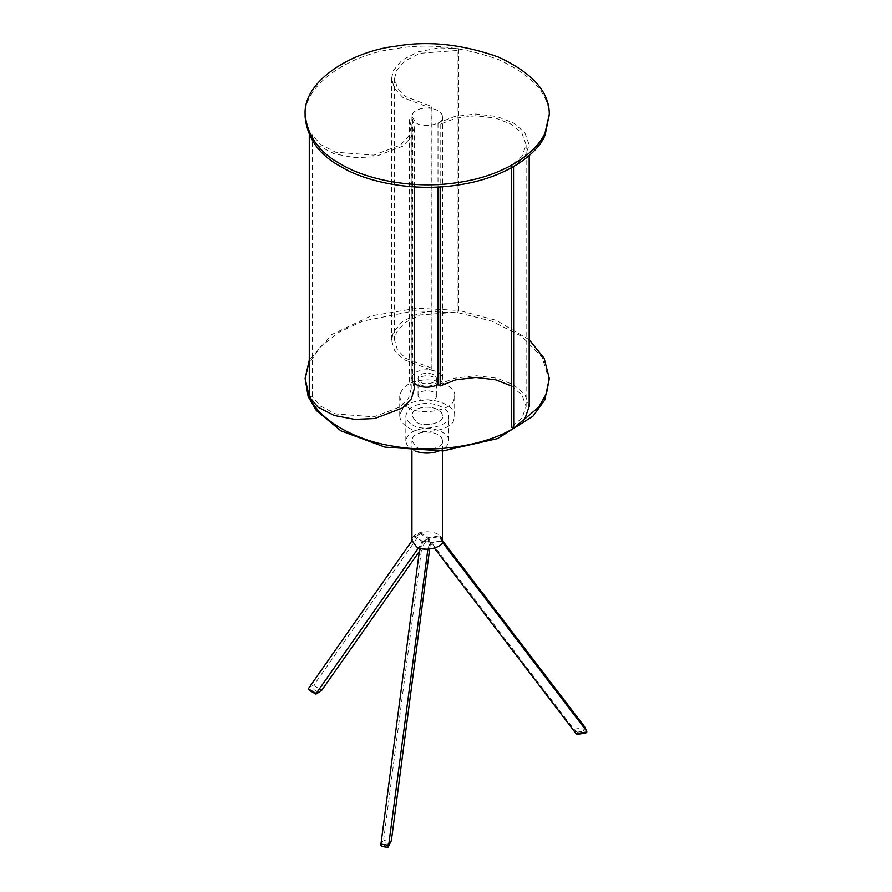 <?xml version="1.0" encoding="UTF-8"?>
<svg xmlns="http://www.w3.org/2000/svg" width="892" height="892" viewBox="0 0 892 892"><rect width="100%" height="100%" fill="white"/><g stroke="black" fill="none" stroke-linecap="round" stroke-linejoin="round"><path stroke-width="0.67" stroke-dasharray="4.46 3.34" d="M458.009 50.42L458.8 48.714L438.842 47.867L418.27 51.792L402.091 60.121L393.383 70.524L391.566 78.507L394.431 88.475L403.095 97.641L431.148 108.289L431.94 106.594L405.492 96.548L397.319 87.907L394.61 78.507L396.327 70.981L404.544 61.169L419.798 53.319L458.009 50.42L458.009 312.1L458.8 310.394L438.842 309.546L418.27 313.471L402.091 321.8L393.383 332.203L391.566 340.175L394.431 350.155L403.095 359.32L431.148 369.968L431.94 368.262L405.492 358.227L397.319 349.586L394.61 340.175L396.327 332.66L404.544 322.848L419.798 314.999L458.009 312.1M431.94 106.594L431.94 368.262M431.148 108.289L431.148 369.968M458.8 48.714L458.8 310.394L416.999 308.242L370.994 315.902L331.679 334.578L309.268 360.234M420.723 382.222C425.272 385.768 437.849 382.467 436.355 378.476C436.077 371.73 418.103 371.373 418.047 378.476L420.723 382.222C425.272 385.768 437.849 382.467 436.355 378.476C436.077 371.73 418.103 371.373 418.047 378.476L420.723 382.222M309.268 396.728L312.222 396.271L320.429 406.072L335.682 413.921L373.904 416.832L400.352 406.785L408.525 398.144L411.234 388.745L409.517 381.218L412.461 380.761L414.278 388.745M511.372 385.957L521.987 394.966L526.124 406.518L521.987 418.069L511.372 427.078M529.179 406.518L524.786 394.264L513.536 384.708L496.978 378.219L475.759 375.677L454.552 378.219L437.994 384.708C441.049 382.813 442.532 380.739 442.465 378.476C441.986 367.214 412.026 366.634 411.937 378.476L414.278 383.17M529.179 339.718L496.253 320.351L458.8 310.394M312.222 134.592L309.268 135.049L317.987 145.452L334.154 153.77L354.726 157.694L374.696 156.847L402.749 146.199L411.413 137.034L414.278 127.065L412.461 119.082L409.517 119.539L411.234 127.065L408.525 136.465L400.352 145.106L373.904 155.152L335.682 152.242L320.429 144.404L312.222 134.592L312.222 396.271M409.517 119.539L409.517 381.218M412.461 119.082L412.461 380.761M511.372 165.399L513.536 166.648L524.786 157.081L529.179 144.839L524.786 132.585L513.536 123.029L496.978 116.54L475.759 113.998L454.552 116.54L437.994 123.029L440.157 124.278L455.756 118.157L475.759 115.759L495.762 118.157L511.372 124.278L521.987 133.287L526.124 144.839L521.987 156.39L511.372 165.399L511.372 167.863M440.157 124.278L440.157 186.896M437.994 123.029L437.994 187.019M549.294 380.973L542.269 357.402L521.764 336.384L491.893 321.187L458.8 312.88L414.245 310.884L362.576 321.165L338.96 332.259L320.373 346.843L308.855 363.646L305.109 380.973M420.723 384.708C425.272 388.254 437.849 384.965 436.355 380.973C436.077 374.216 418.103 373.86 418.047 380.962L420.723 384.708M427.97 538.824L424.347 540.909L429.297 541.678L427.591 538.857L419.363 551.401M313.861 689.616L318.076 692.047L315.913 693.296L311.709 690.865L313.861 689.616L314.095 684.766L420.199 533.684L428.383 538.411L439.578 536.683L442.465 540.585M428.015 539.091L428.573 537.519L440.012 535.758L439.656 536.917L442.231 542.013M440.012 535.758L442.376 540.853L430.936 542.626L427.87 549.238L419.028 547.866L422.094 541.266L413.721 536.427L414.524 537.14L411.948 540.797M419.753 548.413L419.028 547.866L419.775 548.112L422.775 541.656L422.094 541.266L422.775 542.146L418.604 547.744M385.389 842.985L388.343 843.442L386.793 846.764L383.85 846.307L385.389 842.985L383.761 839.06L422.407 542.336L424.347 540.909M577.347 732.154L583.112 731.273L583.892 732.968L578.139 733.86L577.347 732.154L574.76 730.303L428.896 539.236L427.591 538.857L428.483 538.991L429.799 541.845L429.152 542.225L429.799 541.845L434.437 548.223M441.629 541.11L430.446 542.838L427.87 549.238M430.947 543.663L430.936 542.626M584.516 726.601L584.829 727.549L583.112 731.273M430.446 543.328L429.632 549.171M416.408 422.094C423.979 428.004 444.952 422.518 442.465 415.862C441.986 404.6 412.026 404.009 411.937 415.862L416.408 422.094C423.979 428.004 444.952 422.518 442.465 415.862C441.986 404.6 412.026 404.009 411.937 415.862L416.408 422.094M442.465 540.474C441.986 529.212 412.026 528.621 411.937 540.474M422.641 542.849L423.968 540.942L427.591 538.857M420.199 533.684L420.199 532.691L413.721 536.427L422.775 541.656M386.793 846.764L387.819 847.4M388.343 843.442L390.93 841.58L383.894 840.498M383.85 846.307L382.077 846.508M583.892 732.968L585.665 733.168M578.139 733.86L576.645 734.361L574.76 730.303M311.709 690.865L309.268 690.274M315.913 693.296L315.913 694.021M318.076 692.047L319.804 691.779M407.778 407.142C418.404 415.973 452.177 410.744 453.738 400.029L454.675 395.914C456.503 385.924 433.445 377.16 420.087 380.605C408.391 382.367 401.612 387.462 399.728 395.914C400.229 400.787 402.905 404.522 407.778 407.142M407.778 427.078C418.404 435.909 452.177 430.68 453.738 419.965L454.675 415.862C456.503 405.86 433.445 397.096 420.087 400.541C408.391 402.303 401.612 407.41 399.728 415.85C400.229 420.723 402.905 424.458 407.778 427.078M412.093 424.581C422.685 432.854 452.054 425.183 448.565 415.862C449.992 408.09 432.062 401.266 421.671 403.942C412.572 405.314 407.287 409.294 405.838 415.862C406.228 419.641 408.313 422.552 412.093 424.581M416.408 447.015C423.979 452.924 444.952 447.438 442.465 440.782C441.986 429.52 412.026 428.929 411.937 440.782L416.408 447.015M438.808 451.14C445.521 448.219 448.776 444.762 448.565 440.782C449.992 433.01 432.062 426.186 421.671 428.874C412.572 430.234 407.287 434.214 405.838 440.782C406.228 444.573 408.313 447.472 412.093 449.501L415.594 451.14M420.723 399.661C425.272 403.206 437.849 399.917 436.355 395.925C436.077 389.168 418.103 388.812 418.047 395.925L420.723 399.661M416.408 123.029C423.979 128.939 444.952 123.453 442.465 116.796C441.986 105.546 412.026 104.955 411.937 116.796L416.408 123.029M549.294 116.774C549.472 94.496 532.502 75.419 498.383 59.53C461.956 46.607 427.692 42.994 395.602 48.714C353.689 53.408 303.38 82.343 305.109 116.752M313.861 685.625L321.8 690.207M308.487 688L314.095 684.766M414.524 537.14L420.143 533.895M573.991 729.221L584.829 727.549M380.862 845.315L383.761 839.06M424.481 549.138L422.05 548.77M424.213 541.455L429.152 542.225L430.301 544.031M420.199 532.691L428.573 537.519M394.61 78.507L394.61 340.175M391.566 340.175L391.566 78.507M411.234 127.065L411.234 388.745M414.278 186.896L414.278 127.065M526.124 144.839L526.124 406.518M529.179 155.565L529.179 144.839M436.355 395.925L436.355 380.973M418.047 395.925L418.047 380.973M442.465 450.906L442.465 440.782M411.937 450.906L411.937 440.782M422.485 542.247L427.658 538.79L428.628 538.991M422.574 541.332L414.334 536.571M419.474 547.811L427.625 549.071M430.468 542.682L427.469 549.16M430.646 542.559L441.941 540.808M439.611 536.85L441.674 541.277M454.675 395.925L454.675 415.862M399.728 395.925L399.728 415.862M448.565 440.782L448.565 415.862M405.838 440.782L405.838 415.862M442.465 378.476L442.465 116.796M411.937 378.476L411.937 116.796"/><path stroke-width="1.34" d="M309.268 360.234L305.109 378.476L309.268 396.728L317.987 407.131L334.154 415.449L354.726 419.374L374.696 418.526L402.749 407.878L411.413 398.713L414.278 388.745L414.278 186.896M309.268 135.049L309.268 396.728C317.095 416.207 348.739 439.7 395.602 446.569C442.142 454.139 489.886 442.934 513.536 428.327L511.372 427.078L511.372 167.863M437.994 187.019L437.994 384.708L440.157 385.957L455.756 379.836L475.759 377.439L495.762 379.836L511.372 385.957M513.536 166.648L513.714 428.216L524.842 418.683L529.179 406.518L529.179 155.565M513.536 428.327L538.768 407.109L546.495 393.483L549.294 378.476L544.131 358.205L529.179 339.718M440.157 186.896L440.157 385.957M305.109 378.476L308.186 396.695L316.314 410.465L340.867 430.814L385.043 447.126L443.134 450.861L497.58 438.574L532.937 416.218L544.756 400.017L549.294 378.476M419.363 551.401L321.8 690.207L315.913 694.021L316.181 693.452L308.253 688.869L411.948 540.797M418.604 547.744L316.181 693.452M434.437 548.223L576.645 734.361L585.665 733.168L586.891 731.975L586.568 731.027L586.891 731.975L576.054 733.648M441.707 541.344L586.568 731.027L584.516 726.601L442.465 540.585M391.153 841.178L387.819 847.4L382.077 846.508L380.862 845.315L380.94 844.133L419.775 548.112M427.87 549.238L388.421 847.077M429.632 549.171L391.432 840.242L388.522 846.497M411.937 450.906L411.937 540.474L416.408 546.696C423.979 552.605 444.952 547.13 442.465 540.474L442.465 450.906M319.804 691.779L315.913 694.121L309.268 690.274L308.253 688.869M315.913 693.296L315.913 694.021L315.913 693.296M415.594 451.14C422.708 453.749 430.446 453.749 438.808 451.14M414.278 383.17L416.408 384.708C422.752 388.065 429.944 388.065 437.994 384.708M340.867 164.15C364.516 178.768 412.271 189.974 458.8 182.392C505.664 175.523 537.307 152.03 545.135 132.551L549.294 114.287C549.472 92.01 532.502 72.921 498.383 57.043C461.956 44.109 427.692 40.508 395.602 46.228C353.689 50.922 303.38 79.845 305.109 114.254C307.305 135.907 319.225 152.532 340.867 164.15M305.109 116.752C307.305 138.394 319.225 155.03 340.867 166.648C364.516 181.254 412.271 192.471 458.8 184.889C505.664 178.021 537.307 154.528 545.135 135.049L549.294 114.31M388.611 845.315L380.94 844.133M427.424 549.595L424.481 549.138M422.05 548.77L419.753 548.413M586.746 731.306L584.695 726.88M305.109 114.31L305.109 116.796"/></g></svg>
